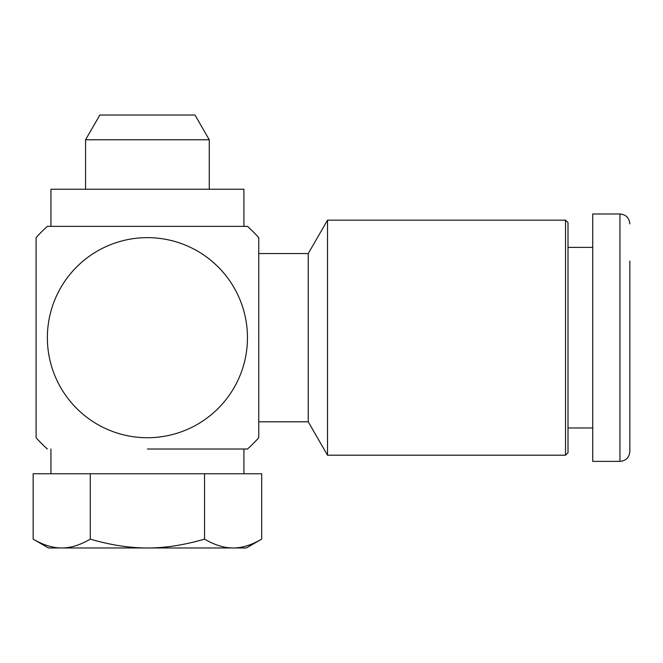 <?xml version="1.0" encoding="UTF-8"?>
<svg xmlns="http://www.w3.org/2000/svg" width="663" height="663" viewBox="0 0 663 663"><rect width="100%" height="100%" fill="white"/><g stroke="black" fill="none" stroke-linecap="round" stroke-linejoin="round"><path stroke-width="0.99" d="M147.418 449.017L247.465 449.017L147.418 449.017M619.955 461.382L619.955 213.983L592.739 213.983L592.739 461.382L619.955 461.382C625.913 460.851 629.212 457.553 629.85 451.486L629.85 337.682L629.85 451.486M629.85 260.99L629.85 337.682M90.284 473.755L33.15 473.755L33.15 539.135C43.368 545.077 52.891 548.019 61.717 547.978L246.379 547.978L261.686 539.135L261.686 473.755L90.284 473.755L90.284 539.135C110.721 545.077 129.766 548.019 147.418 547.978C165.079 548.019 184.123 545.077 204.552 539.135L204.552 473.755M33.15 539.135L48.457 547.978L61.717 547.978C70.543 548.019 80.066 545.077 90.284 539.135M204.552 539.135C214.771 545.077 224.293 548.019 233.119 547.978C241.954 548.019 251.476 545.077 261.686 539.135M85.568 139.769L99.856 115.022L194.988 115.022L209.268 139.769L85.568 139.769L85.568 189.245M50.935 226.356L50.935 189.245L243.909 189.245L243.909 226.356M568 222.644L568 452.73L565.522 455.199L565.522 220.166L568 222.644M258.752 253.573L308.229 253.573L327.514 220.166L327.514 455.199L565.522 455.199M327.514 220.166L565.522 220.166M308.229 253.573L308.229 421.801L327.514 455.199M36.092 237.644L36.092 437.729L36.092 237.644A149.681 149.681 0 0 1 47.371 226.356L247.465 226.356A149.681 149.681 0 0 1 258.752 237.644L258.752 437.729A149.681 149.681 0 0 1 247.465 449.017M147.418 237.644A100.047 100.047 0 0 0 47.371 337.682A100.047 100.047 0 0 0 147.418 437.729A100.047 100.047 0 0 0 247.465 337.682A100.047 100.047 0 0 0 147.418 237.644M50.935 449.017L50.935 473.755M243.909 449.017L243.909 473.755M568 427.983L592.739 427.983M568 247.382L592.739 247.382M619.955 213.983C625.913 214.514 629.212 217.812 629.85 223.879M209.268 139.769L209.268 189.245M258.752 421.801L308.229 421.801M36.092 437.729A149.681 149.681 0 0 0 47.371 449.017"/></g></svg>
